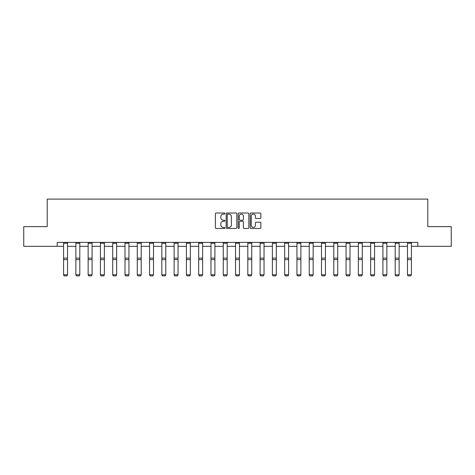 <?xml version="1.0" encoding="UTF-8"?>
<svg xmlns="http://www.w3.org/2000/svg" width="475" height="475" viewBox="0 0 475 475"><rect width="100%" height="100%" fill="white"/><g stroke="black" fill="none" stroke-linecap="round" stroke-linejoin="round"><path stroke-width="0.71" d="M224.907 213.56A0.54 0.54 0 0 0 224.36 213.014L216.155 213.014A0.772 0.772 0 0 0 215.377 213.792L215.377 227.697A0.772 0.772 0 0 0 216.155 228.469L224.36 228.469A0.54 0.54 0 0 0 224.907 227.929A0.54 0.54 0 0 0 224.36 227.388L223.297 227.388A2.47 2.47 0 0 1 220.828 224.918L220.828 223.761A2.47 2.47 0 0 1 223.297 221.285L224.36 221.285A0.54 0.54 0 0 0 224.907 220.744A0.54 0.54 0 0 0 224.36 220.204L223.297 220.204A2.47 2.47 0 0 1 220.828 217.728L220.828 216.57A2.47 2.47 0 0 1 223.297 214.1L224.36 214.1A0.54 0.54 0 0 0 224.907 213.56M260.086 218.464A0.772 0.772 0 0 0 260.858 217.692L260.858 213.792A0.772 0.772 0 0 0 260.086 213.014L250.966 213.014A0.772 0.772 0 0 0 250.194 213.792L250.194 227.697A0.772 0.772 0 0 0 250.966 228.469L260.086 228.469A0.772 0.772 0 0 0 260.858 227.697L260.858 222.983A0.772 0.772 0 0 0 260.086 222.211L256.179 222.211A0.772 0.772 0 0 0 255.408 222.983L255.408 225.322A2.066 2.066 0 0 1 253.341 227.388A2.066 2.066 0 0 1 251.275 225.322L251.275 216.167A2.066 2.066 0 0 1 253.341 214.1A2.066 2.066 0 0 1 255.408 216.167L255.408 217.692A0.772 0.772 0 0 0 256.179 218.464L260.086 218.464M57.208 246.329L23.75 246.329L23.75 226.646L47.209 226.646L47.209 199.096L427.791 199.096L427.791 226.646L451.25 226.646L451.25 246.329L417.792 246.329L417.792 242.393L57.208 242.393L57.208 246.329L63.585 246.329M236.823 213.792A0.772 0.772 0 0 0 236.051 213.014L226.931 213.014A0.772 0.772 0 0 0 226.159 213.792L226.159 227.697A0.772 0.772 0 0 0 226.931 228.469L236.051 228.469A0.772 0.772 0 0 0 236.823 227.697L236.823 213.792M238.949 213.014L248.069 213.014A0.772 0.772 0 0 1 248.841 213.792L248.841 227.697A0.772 0.772 0 0 1 248.069 228.469L244.168 228.469A0.772 0.772 0 0 1 243.39 227.697L243.39 222.057A0.772 0.772 0 0 0 242.618 221.285L240.029 221.285A0.772 0.772 0 0 0 239.257 222.057L239.257 227.929A0.54 0.54 0 0 1 238.717 228.469A0.54 0.54 0 0 1 238.177 227.929L238.177 213.792A0.772 0.772 0 0 1 238.949 213.014M67.521 246.329L75.869 246.329M79.806 246.329L88.148 246.329M92.085 246.329L100.433 246.329M104.369 246.329L112.712 246.329M116.648 246.329L124.996 246.329M128.933 246.329L137.275 246.329M141.212 246.329L149.56 246.329M153.496 246.329L161.838 246.329M165.775 246.329L174.123 246.329M178.06 246.329L186.402 246.329M190.338 246.329L198.687 246.329M202.623 246.329L210.965 246.329M214.902 246.329L223.25 246.329M227.187 246.329L235.535 246.329M239.465 246.329L247.813 246.329M251.75 246.329L260.098 246.329M264.035 246.329L272.377 246.329M276.313 246.329L284.662 246.329M288.598 246.329L296.94 246.329M300.877 246.329L309.225 246.329M313.162 246.329L321.504 246.329M325.44 246.329L333.788 246.329M337.725 246.329L346.067 246.329M350.004 246.329L358.352 246.329M362.288 246.329L370.631 246.329M374.567 246.329L382.915 246.329M386.852 246.329L395.194 246.329M399.131 246.329L407.479 246.329M411.415 246.329L417.792 246.329M227.78 214.1A0.54 0.54 0 0 0 227.24 214.641L227.24 226.848A0.54 0.54 0 0 0 227.78 227.388L228.902 227.388A2.47 2.47 0 0 0 231.378 224.918L231.378 216.57A2.47 2.47 0 0 0 228.902 214.1L227.78 214.1M243.39 216.202A2.066 2.066 0 0 0 241.324 214.136A2.066 2.066 0 0 0 239.257 216.202L239.257 219.432A0.772 0.772 0 0 0 240.029 220.204L242.618 220.204A0.772 0.772 0 0 0 243.39 219.432L243.39 216.202M63.585 274.93L64.178 275.904L63.585 274.788L67.521 274.788L66.933 275.904L64.178 275.85L66.933 275.904M67.521 243.253L63.585 243.253L63.585 242.41L67.521 242.41L67.521 274.788L66.933 275.85M63.585 243.253L63.585 274.788L64.178 275.85M75.869 274.93L76.457 275.904L75.869 274.788L79.806 274.788L79.212 275.904L76.457 275.85L79.212 275.904M88.148 274.93L88.742 275.904L88.148 274.788L92.085 274.788L91.497 275.904L88.742 275.85L91.497 275.904M79.806 243.253L75.869 243.253L75.869 242.41L79.806 242.41L79.806 274.788L79.212 275.85M75.869 243.253L75.869 274.788L76.457 275.85M92.085 243.253L88.148 243.253L88.148 242.41L92.085 242.41L92.085 274.788L91.497 275.85M88.148 243.253L88.148 274.788L88.742 275.85M100.433 274.93L101.021 275.904L100.433 274.788L104.369 274.788L103.776 275.904L101.021 275.85L103.776 275.904M112.712 274.93L113.305 275.904L112.712 274.788L116.648 274.788L116.06 275.904L113.305 275.85L116.06 275.904M124.996 274.93L125.584 275.904L124.996 274.788L128.933 274.788L128.339 275.904L125.584 275.85L128.339 275.904M104.369 243.253L100.433 243.253L100.433 242.41L104.369 242.41L104.369 274.788L103.776 275.85M100.433 243.253L100.433 274.788L101.021 275.85M116.648 243.253L112.712 243.253L112.712 242.41L116.648 242.41L116.648 274.788L116.06 275.85M112.712 243.253L112.712 274.788L113.305 275.85M128.933 243.253L124.996 243.253L124.996 242.41L128.933 242.41L128.933 274.788L128.339 275.85M124.996 243.253L124.996 274.788L125.584 275.85M137.275 274.93L137.869 275.904L137.275 274.788L141.212 274.788L140.624 275.904L137.869 275.85L140.624 275.904M141.212 243.253L137.275 243.253L137.275 242.41L141.212 242.41L141.212 274.788L140.624 275.85M137.275 243.253L137.275 274.788L137.869 275.85M149.56 274.93L150.148 275.904L149.56 274.788L153.496 274.788L152.902 275.904L150.148 275.85L152.902 275.904M153.496 243.253L149.56 243.253L149.56 242.41L153.496 242.41L153.496 274.788L152.902 275.85M149.56 243.253L149.56 274.788L150.148 275.85M161.838 274.93L162.432 275.904L161.838 274.788L165.775 274.788L165.187 275.904L162.432 275.85L165.187 275.904M165.775 243.253L161.838 243.253L161.838 242.41L165.775 242.41L165.775 274.788L165.187 275.85M161.838 243.253L161.838 274.788L162.432 275.85M174.123 274.93L174.711 275.904L174.123 274.788L178.06 274.788L177.472 275.904L174.711 275.85L177.472 275.904M178.06 243.253L174.123 243.253L174.123 242.41L178.06 242.41L178.06 274.788L177.472 275.85M174.123 243.253L174.123 274.788L174.711 275.85M186.402 274.93L186.996 275.904L186.402 274.788L190.338 274.788L189.751 275.904L186.996 275.85L189.751 275.904M190.338 243.253L186.402 243.253L186.402 242.41L190.338 242.41L190.338 274.788L189.751 275.85M186.402 243.253L186.402 274.788L186.996 275.85M198.687 274.93L199.274 275.904L198.687 274.788L202.623 274.788L202.035 275.904L199.274 275.85L202.035 275.904M202.623 243.253L198.687 243.253L198.687 242.41L202.623 242.41L202.623 274.788L202.035 275.85M198.687 243.253L198.687 274.788L199.274 275.85M210.965 274.93L211.559 275.904L210.965 274.788L214.902 274.788L214.314 275.904L211.559 275.85L214.314 275.904M214.902 243.253L210.965 243.253L210.965 242.41L214.902 242.41L214.902 274.788L214.314 275.85M210.965 243.253L210.965 274.788L211.559 275.85M223.25 274.93L223.838 275.904L223.25 274.788L227.187 274.788L226.599 275.904L223.838 275.85L226.599 275.904M227.187 243.253L223.25 243.253L223.25 242.41L227.187 242.41L227.187 274.788L226.599 275.85M223.25 243.253L223.25 274.788L223.838 275.85M235.535 274.93L236.123 275.904L235.535 274.788L239.465 274.788L238.877 275.904L236.123 275.85L238.877 275.904M239.465 243.253L235.535 243.253L235.535 242.41L239.465 242.41L239.465 274.788L238.877 275.85M235.535 243.253L235.535 274.788L236.123 275.85M247.813 274.93L248.401 275.904L247.813 274.788L251.75 274.788L251.162 275.904L248.401 275.85L251.162 275.904M251.75 243.253L247.813 243.253L247.813 242.41L251.75 242.41L251.75 274.788L251.162 275.85M247.813 243.253L247.813 274.788L248.401 275.85M260.098 274.93L260.686 275.904L260.098 274.788L264.035 274.788L263.441 275.904L260.686 275.85L263.441 275.904M264.035 243.253L260.098 243.253L260.098 242.41L264.035 242.41L264.035 274.788L263.441 275.85M260.098 243.253L260.098 274.788L260.686 275.85M272.377 274.93L272.965 275.904L272.377 274.788L276.313 274.788L275.726 275.904L272.965 275.85L275.726 275.904M276.313 243.253L272.377 243.253L272.377 242.41L276.313 242.41L276.313 274.788L275.726 275.85M272.377 243.253L272.377 274.788L272.965 275.85M284.662 274.93L285.249 275.904L284.662 274.788L288.598 274.788L288.004 275.904L285.249 275.85L288.004 275.904M288.598 243.253L284.662 243.253L284.662 242.41L288.598 242.41L288.598 274.788L288.004 275.85M284.662 243.253L284.662 274.788L285.249 275.85M296.94 274.93L297.528 275.904L296.94 274.788L300.877 274.788L300.289 275.904L297.528 275.85L300.289 275.904M300.877 243.253L296.94 243.253L296.94 242.41L300.877 242.41L300.877 274.788L300.289 275.85M296.94 243.253L296.94 274.788L297.528 275.85M309.225 274.93L309.813 275.904L309.225 274.788L313.162 274.788L312.568 275.904L309.813 275.85L312.568 275.904M313.162 243.253L309.225 243.253L309.225 242.41L313.162 242.41L313.162 274.788L312.568 275.85M309.225 243.253L309.225 274.788L309.813 275.85M321.504 274.93L322.098 275.904L321.504 274.788L325.44 274.788L324.853 275.904L322.098 275.85L324.853 275.904M325.44 243.253L321.504 243.253L321.504 242.41L325.44 242.41L325.44 274.788L324.853 275.85M321.504 243.253L321.504 274.788L322.098 275.85M333.788 274.93L334.376 275.904L333.788 274.788L337.725 274.788L337.131 275.904L334.376 275.85L337.131 275.904M337.725 243.253L333.788 243.253L333.788 242.41L337.725 242.41L337.725 274.788L337.131 275.85M333.788 243.253L333.788 274.788L334.376 275.85M346.067 274.93L346.661 275.904L346.067 274.788L350.004 274.788L349.416 275.904L346.661 275.85L349.416 275.904M350.004 243.253L346.067 243.253L346.067 242.41L350.004 242.41L350.004 274.788L349.416 275.85M346.067 243.253L346.067 274.788L346.661 275.85M358.352 274.93L358.94 275.904L358.352 274.788L362.288 274.788L361.695 275.904L358.94 275.85L361.695 275.904M362.288 243.253L358.352 243.253L358.352 242.41L362.288 242.41L362.288 274.788L361.695 275.85M358.352 243.253L358.352 274.788L358.94 275.85M370.631 274.93L371.224 275.904L370.631 274.788L374.567 274.788L373.979 275.904L371.224 275.85L373.979 275.904M374.567 243.253L370.631 243.253L370.631 242.41L374.567 242.41L374.567 274.788L373.979 275.85M370.631 243.253L370.631 274.788L371.224 275.85M382.915 274.93L383.503 275.904L382.915 274.788L386.852 274.788L386.258 275.904L383.503 275.85L386.258 275.904M386.852 243.253L382.915 243.253L382.915 242.41L386.852 242.41L386.852 274.788L386.258 275.85M382.915 243.253L382.915 274.788L383.503 275.85M395.194 274.93L395.788 275.904L395.194 274.788L399.131 274.788L398.543 275.904L395.788 275.85L398.543 275.904M399.131 243.253L395.194 243.253L395.194 242.41L399.131 242.41L399.131 274.788L398.543 275.85M395.194 243.253L395.194 274.788L395.788 275.85M407.479 274.93L408.067 275.904L407.479 274.788L411.415 274.788L410.822 275.904L408.067 275.85L410.822 275.904M411.415 243.253L407.479 243.253L407.479 242.41L411.415 242.41L411.415 274.788L410.822 275.85M407.479 243.253L407.479 274.788L408.067 275.85M67.521 258.127L63.585 258.127M67.521 259.623L63.585 259.623M79.806 258.127L75.869 258.127M79.806 259.623L75.869 259.623M92.085 258.127L88.148 258.127M92.085 259.623L88.148 259.623M104.369 258.127L100.433 258.127M104.369 259.623L100.433 259.623M116.648 258.127L112.712 258.127M116.648 259.623L112.712 259.623M128.933 258.127L124.996 258.127M128.933 259.623L124.996 259.623M141.212 258.127L137.275 258.127M141.212 259.623L137.275 259.623M153.496 258.127L149.56 258.127M153.496 259.623L149.56 259.623M165.775 258.127L161.838 258.127M165.775 259.623L161.838 259.623M178.06 258.127L174.123 258.127M178.06 259.623L174.123 259.623M190.338 258.127L186.402 258.127M190.338 259.623L186.402 259.623M202.623 258.127L198.687 258.127M202.623 259.623L198.687 259.623M214.902 258.127L210.965 258.127M214.902 259.623L210.965 259.623M227.187 258.127L223.25 258.127M227.187 259.623L223.25 259.623M239.465 258.127L235.535 258.127M239.465 259.623L235.535 259.623M251.75 258.127L247.813 258.127M251.75 259.623L247.813 259.623M264.035 258.127L260.098 258.127M264.035 259.623L260.098 259.623M276.313 258.127L272.377 258.127M276.313 259.623L272.377 259.623M288.598 258.127L284.662 258.127M288.598 259.623L284.662 259.623M300.877 258.127L296.94 258.127M300.877 259.623L296.94 259.623M313.162 258.127L309.225 258.127M313.162 259.623L309.225 259.623M325.44 258.127L321.504 258.127M325.44 259.623L321.504 259.623M337.725 258.127L333.788 258.127M337.725 259.623L333.788 259.623M350.004 258.127L346.067 258.127M350.004 259.623L346.067 259.623M362.288 258.127L358.352 258.127M362.288 259.623L358.352 259.623M374.567 258.127L370.631 258.127M374.567 259.623L370.631 259.623M386.852 258.127L382.915 258.127M386.852 259.623L382.915 259.623M399.131 258.127L395.194 258.127M399.131 259.623L395.194 259.623M411.415 258.127L407.479 258.127M411.415 259.623L407.479 259.623"/></g></svg>
